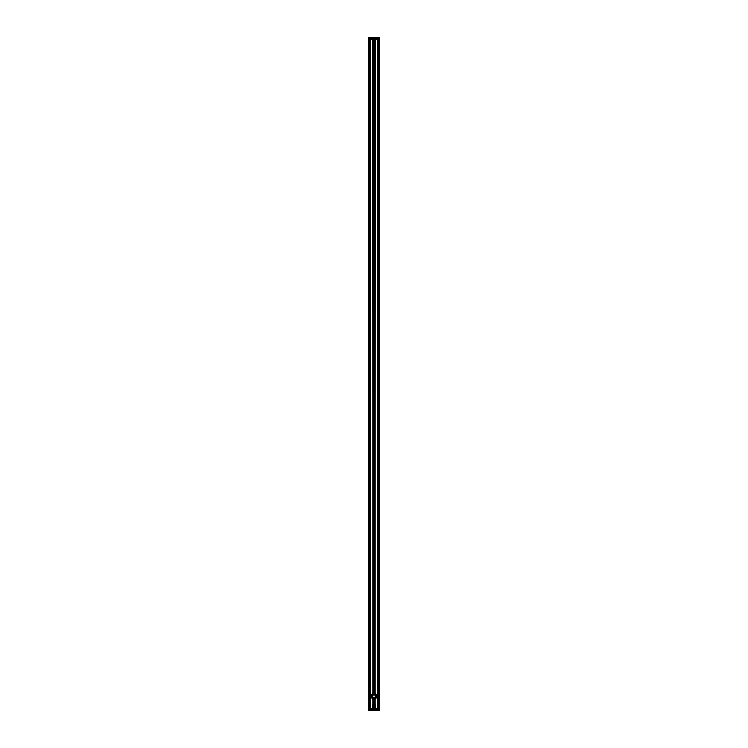 <?xml version="1.0" encoding="UTF-8"?>
<svg xmlns="http://www.w3.org/2000/svg" width="748" height="748" viewBox="0 0 748 748"><rect width="100%" height="100%" fill="white"/><g stroke="black" fill="none" stroke-linecap="round" stroke-linejoin="round"><path stroke-width="1.12" d="M372.728 699.174A3.188 3.188 0 0 0 372.934 699.258L372.672 708.543M375.328 708.543L375.066 699.258A3.188 3.188 0 0 0 375.272 699.174M374.477 699.399L374.477 709.254L374.524 699.399A3.188 3.188 0 0 1 374.496 699.399L374.524 709.254L375.066 709.254L375.066 699.258A3.188 3.188 0 0 1 374.524 699.399L374.486 699.399A3.188 3.188 0 0 1 374.477 699.399A3.188 3.188 0 0 1 373.523 699.399A3.188 3.188 0 0 1 373.476 699.399A3.188 3.188 0 0 1 372.934 699.258L372.822 709.254L375.178 709.254L375.178 699.212M373.514 699.399L373.523 709.254L373.514 699.399M372.672 39.457L372.934 693.237A3.188 3.188 0 0 1 373.476 693.097L373.514 693.087A3.188 3.188 0 0 1 374.477 693.087L374.524 693.097A3.188 3.188 0 0 1 375.066 693.237L375.328 39.457M373.476 693.097L373.476 679.801A0.533 0.533 0 0 1 373.476 679.577L373.514 679.465A0.533 0.533 0 0 1 373.514 679.465L373.523 679.446A0.533 0.533 0 0 1 374.477 679.446L374.524 679.577A0.533 0.533 0 0 1 374.524 679.801L374.477 679.923A0.533 0.533 0 0 1 373.523 679.932L373.476 693.097A3.188 3.188 0 0 1 373.514 693.087L373.523 679.932A0.533 0.533 0 0 1 373.523 679.913M374.496 693.087A3.188 3.188 0 0 1 374.524 693.097L374.524 679.801L374.524 693.097M375.272 693.312A3.188 3.188 0 0 0 375.066 693.237L375.066 38.746L374.524 38.746L374.524 68.199A0.533 0.533 0 0 1 374.524 68.423L374.486 68.535A0.533 0.533 0 0 1 374.486 68.535L374.477 68.554A0.533 0.533 0 0 1 373.523 68.554L373.476 68.423A0.533 0.533 0 0 1 373.476 68.199L373.523 68.077A0.533 0.533 0 0 1 374.477 68.068L374.486 38.746L374.477 68.068M375.178 693.274L375.178 38.746L372.822 38.746L372.934 693.237A3.188 3.188 0 0 0 372.728 693.312M372.822 699.212L372.822 709.254L372.738 708.543L370.297 708.543L370.213 709.254L370.073 38.746L370.073 709.254L369.793 38.746L369.858 709.254M370.213 38.746L370.297 39.457L372.738 39.457L372.822 38.746L372.822 693.274M373.476 699.399L373.476 709.254L372.934 709.254M373.476 477.589A0.533 0.533 0 0 1 373.476 477.364L373.523 477.233A0.533 0.533 0 0 1 374.477 477.233L374.477 477.233A0.533 0.533 0 0 1 374.524 477.589L374.477 477.701A0.533 0.533 0 0 1 373.523 477.71L373.476 679.577L373.476 477.589M373.476 270.636A0.533 0.533 0 0 1 373.476 270.411L373.523 270.299A0.533 0.533 0 0 1 374.477 270.29L374.524 270.411A0.533 0.533 0 0 1 374.524 270.636L374.477 270.767A0.533 0.533 0 0 1 373.476 270.636L373.523 477.233A0.533 0.533 0 0 0 373.495 477.308M372.934 38.746L373.476 38.746L373.476 68.199L373.514 38.746L373.523 68.068M373.495 68.479A0.533 0.533 0 0 1 373.476 68.423L373.523 270.28M374.505 679.521A0.533 0.533 0 0 1 374.524 679.577L374.524 477.589L374.524 679.577M375.066 709.254L375.262 708.543L377.703 708.543L377.927 709.254L377.927 38.746L377.787 709.254L377.787 38.746L377.787 709.254L377.787 38.746L377.703 39.457L375.262 39.457L375.066 38.746M374.486 270.757L374.524 477.364M374.486 68.535L374.477 270.28M373.476 68.423L373.476 270.411L373.514 68.535M368.801 37.475L379.199 37.475L368.801 37.4L368.801 710.525M368.867 710.6L379.199 710.6L379.199 38.746L379.199 709.254L378.208 709.254L378.208 38.746L379.133 38.746L379.133 37.475L368.867 37.475L368.867 38.746L369.793 38.746L369.793 709.254L368.867 709.254L368.867 38.746L369.914 38.326L378.142 38.391L378.208 709.254L378.208 38.391L369.933 38.326M369.793 709.609L368.867 709.254L368.867 710.525L379.133 710.525L379.133 709.254L369.858 709.609M369.914 709.674L378.067 709.674M373.252 709.674L374.748 709.674M378.208 38.391L379.199 38.746L379.199 37.475M374.748 38.326L373.252 38.326M379.133 37.4L368.867 37.4M374.271 694.621A1.646 1.646 0 0 0 372.457 696.818A1.646 1.646 0 0 0 375.262 697.295A1.646 1.646 0 0 0 374.271 694.621M373.729 697.819A1.599 1.599 0 0 1 372.429 695.977A1.599 1.599 0 0 1 374.271 694.668A1.599 1.599 0 0 1 375.571 696.51A1.599 1.599 0 0 1 373.729 697.819M371.204 695.771A2.842 2.842 0 0 0 373.523 699.043A2.842 2.842 0 0 0 376.796 696.725A2.842 2.842 0 0 0 374.477 693.443A2.842 2.842 0 0 0 371.204 695.771A2.842 2.842 0 0 0 373.523 699.043A2.842 2.842 0 0 0 376.796 696.725A2.842 2.842 0 0 0 374.477 693.443A2.842 2.842 0 0 0 371.204 695.771M379.199 40.785L379.199 38.746M374.486 693.087L374.486 679.913M370.354 708.543L370.354 39.457M377.647 39.457L377.647 708.543M369.933 709.254L369.933 38.391L378.067 38.391L378.067 709.609L369.933 709.254M374.393 693.91A2.366 2.366 0 0 1 376.328 696.64A2.366 2.366 0 0 1 373.607 698.576A2.366 2.366 0 0 1 371.672 695.846A2.366 2.366 0 0 1 374.393 693.91M374.224 694.901A1.356 1.356 0 0 1 375.337 696.472A1.356 1.356 0 0 1 373.776 697.585A1.356 1.356 0 0 1 372.663 696.014A1.356 1.356 0 0 1 374.224 694.901M374.477 477.72L374.477 679.446M373.523 477.72L373.523 679.446"/></g></svg>
